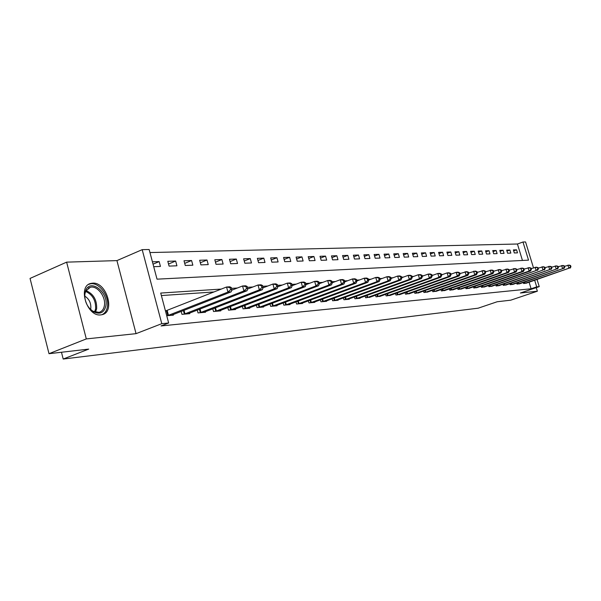 <?xml version="1.0" encoding="UTF-8"?>
<svg xmlns="http://www.w3.org/2000/svg" width="601" height="601" viewBox="0 0 601 601"><rect width="100%" height="100%" fill="white"/><g stroke="black" fill="none" stroke-linecap="round" stroke-linejoin="round"><path stroke-width="0.9" d="M92.569 283.161L91.089 283.371C77.274 285.693 86.829 316.952 100.765 314.894L101.982 314.699C115.655 312.212 106.497 281.674 92.569 283.161M522.457 260.458L517.438 244.006L522.975 242.008L525.567 241.955L533.485 267.821M537.054 279.48L539.247 286.624L520.376 293.01L537.354 291.215L510.745 300.177L497.2 301.747L478.141 308.193L63.195 359.045L88.708 349.098L49.004 353.696L30.05 278.428L66.628 262.141L86.304 338.919L136.051 333.653L161.782 323.669L142.189 249.655L149.153 249.513L157.019 279.165L528.527 260.143L522.975 242.008M136.051 333.653L116.932 260.609L66.628 262.141M116.932 260.609L142.189 249.655M517.438 244.006L149.957 252.555M537.354 291.215L536.257 287.639M49.004 353.696L86.304 338.919M153.706 266.686L160.437 266.431L159.152 261.585L152.414 261.803M169.084 266.1L176.927 265.8L175.65 261.044L167.799 261.3L169.084 266.1M185.273 265.484L192.846 265.191L191.584 260.518L184.004 260.766L185.273 265.484M200.914 264.891L208.239 264.605L206.992 260.008L199.66 260.248L200.914 264.891M216.044 264.312L223.129 264.042L221.897 259.519L214.805 259.752L216.044 264.312M230.679 263.756L237.538 263.493L236.313 259.046L229.454 259.271L230.679 263.756M244.847 263.215L251.488 262.968L250.279 258.588L243.63 258.806L244.847 263.215M258.565 262.697L265.003 262.449L263.801 258.137L257.363 258.347L258.565 262.697M271.862 262.186L278.098 261.953L276.911 257.709L270.668 257.912L271.862 262.186M284.746 261.698L290.794 261.465L289.622 257.288L283.574 257.491L284.746 261.698M297.247 261.225L303.114 260.999L301.957 256.882L296.083 257.078L297.247 261.225M309.38 260.759L315.074 260.549L313.925 256.492L308.223 256.68L309.38 260.759M321.152 260.316L326.681 260.105L325.547 256.109L320.01 256.289L321.152 260.316M332.586 259.88L337.957 259.677L336.838 255.733L331.459 255.913L332.586 259.88M343.697 259.459L348.918 259.256L347.806 255.372L342.578 255.545L343.697 259.459M354.5 259.046L359.578 258.851L358.474 255.019L353.388 255.192L354.5 259.046M365.002 258.648L369.938 258.46L368.849 254.681L363.905 254.847L365.002 258.648M375.212 258.257L380.02 258.077L378.938 254.351L374.13 254.508L375.212 258.257M385.158 257.882L389.831 257.701L388.764 254.028L384.084 254.178L385.158 257.882M394.834 257.513L399.387 257.341L398.328 253.712L393.768 253.862L394.834 257.513M404.255 257.153L408.695 256.98L407.643 253.404L403.203 253.547L404.255 257.153M413.435 256.8L417.763 256.642L416.726 253.104L412.391 253.246L413.435 256.8M422.383 256.462L426.597 256.304L425.568 252.811L421.354 252.953L422.383 256.462M431.105 256.131L435.214 255.973L434.2 252.533L430.083 252.668L431.105 256.131M439.609 255.808L443.621 255.658L442.606 252.255L438.595 252.382L439.609 255.808M447.91 255.493L451.817 255.342L450.818 251.984L446.904 252.112L447.91 255.493M456.001 255.185L459.818 255.042L458.826 251.721L455.01 251.842L456.001 255.185M463.904 254.884L467.631 254.741L466.646 251.458L462.913 251.586L463.904 254.884M471.62 254.591L475.256 254.448L474.279 251.21L470.636 251.331L471.62 254.591M479.147 254.306L482.701 254.17L481.739 250.963L478.178 251.083L479.147 254.306M486.51 254.02L489.98 253.892L489.026 250.722L485.548 250.835L486.51 254.02M493.699 253.75L497.095 253.622L496.141 250.489L492.745 250.602L493.699 253.75M500.723 253.479L504.044 253.359L503.105 250.264L499.784 250.369L500.723 253.479M507.597 253.224L510.842 253.096L509.911 250.039L506.658 250.144L507.597 253.224M514.313 252.968L517.491 252.848L516.567 249.821L513.389 249.918L514.313 252.968M221.326 289.066L160.715 293.063L168.656 322.992L161.038 325.937L531.104 288.773L529.098 282.207M214.009 291.951L161.376 295.564M166.732 315.735L173.404 315.134L173.238 314.503M166.244 310.74L165.425 310.807M181.179 311.393L181.975 314.361L189.751 313.662L189.585 313.053M197.263 310.071L198.03 312.911L205.534 312.235L205.377 311.656M212.799 308.794L213.535 311.513L220.792 310.86L220.642 310.296M227.817 307.547L228.53 310.161L235.547 309.523L235.404 308.989M242.346 306.345L243.029 308.854L249.821 308.238L249.678 307.72M256.402 305.18L257.063 307.584L263.644 306.991L263.508 306.495M270.014 304.046L270.653 306.36L277.023 305.781L276.896 305.308M283.199 302.942L283.822 305.165L289.998 304.609L289.87 304.151M295.985 301.875L296.586 304.016L302.573 303.475L302.446 303.032M308.381 300.831L308.959 302.896L314.766 302.371L314.646 301.95M320.408 299.824L320.972 301.815L326.606 301.304L326.493 300.891M332.083 298.84L332.623 300.763L338.1 300.267L337.987 299.869M343.411 297.886L343.945 299.741L349.264 299.26L349.151 298.877M354.425 296.954L354.936 298.75L360.104 298.284L359.999 297.908M365.13 296.053L365.626 297.78L370.547 296.969M375.535 295.166L376.016 296.841L380.801 296.06M385.654 294.31L386.12 295.932L390.778 295.166M395.503 293.476L395.954 295.046L400.491 294.302M405.082 292.657L405.525 294.182L409.942 293.461M414.42 291.861L414.848 293.341L419.145 292.634M423.51 291.087L423.93 292.522L428.115 291.838M432.367 290.328L432.773 291.718L436.852 291.057M440.999 289.592L441.397 290.944L445.379 290.298M449.42 288.871L449.803 290.185L453.687 289.554M457.624 288.172L458.007 289.442L461.793 288.833M465.64 287.481L466.008 288.72L469.704 288.119M473.453 286.812L473.813 288.014L477.419 287.436M481.085 286.159L481.439 287.323L484.962 286.76M488.538 285.52L488.883 286.654L492.324 286.099M495.817 284.889L496.156 286.001L499.514 285.46M502.932 284.281L503.255 285.355L506.538 284.829M509.881 283.68L510.196 284.731L513.412 284.213M516.672 283.094L516.988 284.115L520.128 283.612M523.321 282.523L523.621 283.522L526.694 283.026M61.475 352.254L63.195 359.045M539.247 286.624L536.708 286.872L534.687 280.291M531.104 288.773L536.708 286.872M168.656 322.992L161.782 323.669M501.827 270.563L501.437 270.593M494.03 271.081L493.519 271.111M486.036 271.607L485.405 271.652M477.825 272.148L477.074 272.2M469.404 272.704L468.517 272.764M460.757 273.275L459.727 273.342M451.869 273.861L450.697 273.936M442.742 274.462L441.412 274.552M433.359 275.078L431.864 275.183M423.713 275.716L422.045 275.829M413.788 276.37L411.94 276.49M403.572 277.046L401.536 277.181M393.054 277.737L390.815 277.887M382.221 278.451L379.772 278.616M371.057 279.187L368.383 279.367M359.556 279.946L356.633 280.141M347.686 280.735L344.516 280.937M335.433 281.538L332 281.764M322.79 282.372L319.071 282.62M309.733 283.236L305.714 283.499M296.233 284.123L291.891 284.408M282.275 285.047L277.594 285.355M267.828 286.001L262.787 286.331M252.878 286.985L247.454 287.346M237.387 288.007L231.558 288.39M153.045 264.17L159.152 261.585M513.675 250.857L516.567 249.821M506.951 251.098L509.911 250.039M500.077 251.353L503.105 250.264M493.053 251.609L496.141 250.489M485.863 251.872L489.026 250.722M478.501 252.142L481.739 250.963M470.966 252.42L474.279 251.21M463.251 252.705L466.646 251.458M455.348 252.998L458.826 251.721M447.257 253.299L450.818 251.984M438.955 253.607L442.606 252.255M430.451 253.922L434.2 252.533M421.729 254.246L425.568 252.811M412.789 254.576L416.726 253.104M403.609 254.922L407.643 253.404M394.181 255.275L398.328 253.712M384.505 255.643L388.764 254.028M374.566 256.011L378.938 254.351M364.349 256.402L368.849 254.681M353.854 256.8L358.474 255.019M343.058 257.205L347.806 255.372M331.947 257.634L336.838 255.733M320.513 258.069L325.547 256.109M308.741 258.52L313.925 256.492M296.624 258.986L301.957 256.882M284.123 259.474L289.622 257.288M271.246 259.97L276.911 257.709M257.957 260.488L263.801 258.137M244.246 261.022L250.279 258.588M230.085 261.578L236.313 259.046M215.459 262.156L221.897 259.519M200.343 262.757L206.992 260.008M184.71 263.381L191.584 260.518M168.528 264.027L175.65 261.044M167.551 315.668L227.937 292.078L231.182 291.853L171.232 315.33M165.47 310.98L226.554 287.008L229.8 286.797L231.332 287.556L230.033 287.639L230.589 289.667L231.881 289.584L231.332 287.556M230.589 289.667L227.937 292.078L226.554 287.008L230.033 287.639M231.182 291.853L231.881 289.584M184.094 314.173L243.923 290.959L247.056 290.741L187.655 313.85M231.678 290.238L242.556 285.978L245.689 285.783L247.229 286.519L245.982 286.602L246.523 288.6L247.777 288.51L247.229 286.519M246.523 288.6L243.923 290.959L242.556 285.978L245.982 286.602M247.056 290.741L247.777 288.51M200.073 312.73L259.347 289.885L262.367 289.674L203.514 312.415M247.604 289.036L258.002 284.994L261.022 284.799L262.569 285.528L261.36 285.603L261.901 287.563L263.11 287.481L262.569 285.528M261.901 287.563L259.347 289.885L258.002 284.994L261.36 285.603M262.367 289.674L263.11 287.481M215.511 311.333L274.236 288.841L277.151 288.638L218.839 311.033M262.975 287.871L272.899 284.04L275.821 283.852L277.377 284.566L276.212 284.641L276.745 286.564L277.91 286.482L277.377 284.566M276.745 286.564L274.236 288.841L272.899 284.04L276.212 284.641M277.151 288.638L277.91 286.482M230.438 309.988L288.615 287.841L291.432 287.646L233.654 309.695M277.812 286.76L287.293 283.116L290.118 282.936L291.673 283.634L290.546 283.71L291.079 285.595L292.199 285.52L291.673 283.634M291.079 285.595L288.615 287.841L287.293 283.116L290.546 283.71M291.432 287.646L292.199 285.52M105.911 305.721C104.138 312.768 99.984 314.789 93.448 311.799C87.115 307.246 84.253 301.048 84.854 293.19L85.868 289.99C90.969 278.533 108.586 292.619 105.911 305.721M89.361 308.26L92.847 311.19L99 312.37C101.93 311.551 103.725 309.282 104.394 305.571C106.122 296.841 97.212 285.227 90.278 287.301L85.83 291.012L84.891 293.972L84.779 297.728M90.541 309.47L90.796 308.388C91.149 302.994 89.121 298.885 84.711 296.06M101.877 314.729C104.89 313.391 106.745 310.687 107.444 306.63C109.562 295.82 98.534 281.426 89.932 283.98L88.7 284.386M244.877 308.681L302.513 286.872L305.233 286.677L247.988 308.403M292.146 285.685L301.206 282.222L303.933 282.049L305.496 282.733L304.406 282.808L304.932 284.664L306.014 284.589L305.496 282.733M304.932 284.664L302.513 286.872L301.206 282.222L304.406 282.808M305.233 286.677L306.014 284.589M258.858 307.419L315.946 285.933L318.583 285.745L261.871 307.149M305.992 284.656L314.661 281.366L317.298 281.193L318.861 281.869L317.809 281.937L318.32 283.762L319.371 283.695L318.861 281.869M318.32 283.762L315.946 285.933L314.661 281.366L317.809 281.937M318.583 285.745L319.371 283.695M272.388 306.202L328.942 285.024L331.497 284.844L275.311 305.939M319.371 283.664L327.673 280.532L330.227 280.366L331.79 281.028L330.768 281.095L331.279 282.891L332.3 282.823L331.79 281.028M331.279 282.891L328.942 285.024L327.673 280.532L330.768 281.095M331.497 284.844L332.3 282.823M285.505 305.015L341.526 284.145L343.997 283.972L288.33 304.76M332.27 282.725L340.271 279.728L342.743 279.563L344.305 280.216L343.321 280.276L343.825 282.042L344.809 281.982L344.305 280.216M343.825 282.042L341.526 284.145L340.271 279.728L343.321 280.276M343.997 283.972L344.809 281.982M298.216 303.866L353.719 283.296L356.108 283.124L300.958 303.618M344.764 281.824L352.471 278.947L354.86 278.789L356.431 279.427L355.476 279.488L355.972 281.23L356.926 281.163L356.431 279.427M355.972 281.23L353.719 283.296L352.471 278.947L355.476 279.488M356.108 283.124L356.926 281.163M310.544 302.754L365.521 282.47L367.842 282.305L313.204 302.513M356.866 280.945L364.289 278.188L366.61 278.038L368.18 278.661L367.249 278.721L367.744 280.434L368.668 280.374L368.18 278.661M367.744 280.434L365.521 282.47L364.289 278.188L367.249 278.721M367.842 282.305L368.668 280.374M322.504 301.672L376.97 281.666L379.216 281.508L325.088 301.439M368.593 280.104L375.753 277.452L378.006 277.309L379.569 277.925L378.668 277.978L379.156 279.668L380.057 279.608L379.569 277.925M379.156 279.668L376.97 281.666L375.753 277.452L378.668 277.978M379.216 281.508L380.057 279.608M334.118 300.628L388.073 280.892L390.252 280.742L336.62 300.402M379.96 279.285L386.871 276.738L389.05 276.603L390.612 277.204L389.741 277.264L390.229 278.924L391.101 278.864L390.612 277.204M390.229 278.924L388.073 280.892L386.871 276.738L389.741 277.264M390.252 280.742L391.101 278.864M345.395 299.606L398.846 280.141L400.965 279.991L347.829 299.388M390.988 278.496L397.659 276.047L399.778 275.912L401.333 276.505L400.491 276.565L400.965 278.195L401.814 278.143L401.333 276.505M400.965 278.195L398.846 280.141L397.659 276.047L400.491 276.565M400.965 279.991L401.814 278.143M356.348 298.622L409.311 279.412L411.362 279.27L358.714 298.404M401.693 277.73L408.132 275.378L410.19 275.25L411.745 275.829L410.926 275.882L411.392 277.497L412.218 277.444L411.745 275.829M411.392 277.497L409.311 279.412L408.132 275.378L410.926 275.882M411.362 279.27L412.218 277.444M366.993 297.66L419.468 278.699L421.466 278.563L369.292 297.45M412.083 276.993L418.304 274.732L420.302 274.597L421.857 275.175L421.053 275.228L421.526 276.813L422.323 276.76L421.857 275.175M421.526 276.813L419.468 278.699L418.304 274.732L421.053 275.228M421.466 278.563L422.323 276.76M377.345 296.721L429.339 278.015L431.278 277.88L379.584 296.526M422.18 276.272L428.182 274.094L430.128 273.973L431.676 274.537L430.902 274.582L431.36 276.152L432.142 276.099L431.676 274.537M431.36 276.152L429.339 278.015L428.182 274.094L430.902 274.582M431.278 277.88L432.142 276.099M387.42 295.812L438.933 277.339L440.818 277.211L389.591 295.617M431.984 275.581L437.791 273.478L439.677 273.357L441.224 273.913L440.473 273.966L440.931 275.506L441.682 275.453L441.224 273.913M440.931 275.506L438.933 277.339L437.791 273.478L440.473 273.966M440.818 277.211L441.682 275.453M397.216 294.933L448.263 276.693L450.096 276.565L399.334 294.738M441.517 274.905L447.129 272.884L448.97 272.764L450.51 273.312L449.773 273.357L450.232 274.882L450.96 274.83L450.51 273.312M450.232 274.882L448.263 276.693L447.129 272.884L449.773 273.357M450.096 276.565L450.96 274.83M406.757 294.069L457.338 276.054L459.126 275.934L408.815 293.881M450.788 274.251L456.219 272.298L458.007 272.185L459.54 272.726L458.826 272.771L459.277 274.274L459.99 274.221L459.54 272.726M459.277 274.274L457.338 276.054L456.219 272.298L458.826 272.771M459.126 275.934L459.99 274.221M416.042 293.228L466.173 275.438L467.909 275.318L418.056 293.048M459.81 273.613L466.804 271.622L468.337 272.155L467.638 272.2L468.081 273.68L468.772 273.635L468.337 272.155M468.081 273.68L466.173 275.438L465.061 271.735L467.638 272.2M467.909 275.318L468.772 273.635M425.095 292.417L474.767 274.837L476.458 274.717L427.048 292.236M468.585 272.997L475.368 271.074L476.893 271.599L476.217 271.637L476.653 273.102L477.329 273.057L476.893 271.599M476.653 273.102L474.767 274.837L473.671 271.186L476.217 271.637M476.458 274.717L477.329 273.057M433.907 291.62L483.144 274.251L484.789 274.139L435.815 291.447M477.134 272.396L483.707 270.54L485.225 271.051L484.564 271.096L484.999 272.538L485.661 272.493L485.225 271.051M484.999 272.538L483.144 274.251L482.055 270.645L484.564 271.096M484.789 274.139L485.661 272.493M442.501 290.839L491.295 273.688L492.903 273.575L444.364 290.674M485.45 271.81L491.836 270.022L493.346 270.525L492.707 270.57L493.136 271.99L493.774 271.952L493.346 270.525M493.136 271.99L491.295 273.688L490.228 270.127L492.707 270.57M492.903 273.575L493.774 271.952M450.885 290.088L499.251 273.132L500.813 273.019L452.696 289.922M493.564 271.246L499.754 269.511L501.257 270.014L500.633 270.052L501.061 271.457L501.685 271.419L501.257 270.014M501.061 271.457L499.251 273.132L498.184 269.616L500.633 270.052M500.813 273.019L501.685 271.419M459.059 289.344L506.996 272.591L508.521 272.478L460.824 289.186M501.467 270.69L507.477 269.023L508.972 269.511L508.363 269.548L508.784 270.938L509.393 270.901L508.972 269.511M508.784 270.938L506.996 272.591L505.944 269.12L508.363 269.548M508.521 272.478L509.393 270.901M467.03 288.63L514.554 272.058L516.041 271.952L468.757 288.472M509.167 270.157L515.004 268.534L516.492 269.023L515.898 269.06L516.319 270.435L516.913 270.39L516.492 269.023M516.319 270.435L514.554 272.058L513.509 268.632L515.898 269.06M516.041 271.952L516.913 270.39M474.82 287.924L521.923 271.547L523.381 271.442L476.503 287.774M516.68 269.631L522.344 268.069L523.832 268.542L523.253 268.579L523.666 269.939L524.245 269.894L523.832 268.542M523.666 269.939L521.923 271.547L520.894 268.159L523.253 268.579M523.381 271.442L524.245 269.894M482.415 287.24L529.12 271.043L530.533 270.946L484.06 287.09M524.012 269.12L529.519 267.61L530.991 268.076L530.428 268.114L530.841 269.451L531.404 269.413L530.991 268.076M530.841 269.451L529.12 271.043L528.099 267.7L530.428 268.114M530.533 270.946L531.404 269.413M489.838 286.572L536.137 270.555L491.445 286.422M531.164 268.624L536.513 267.16L537.985 267.625L537.429 267.663L537.835 268.985L538.391 268.947L537.985 267.625M537.835 268.985L536.137 270.555L535.123 267.25L537.429 267.663M537.519 270.458L538.391 268.947M497.087 285.911L542.988 270.074L498.657 285.775M538.143 268.144L543.342 266.724L544.807 267.182L544.266 267.22L544.671 268.519L545.212 268.489L544.807 267.182M544.671 268.519L542.988 270.074L541.989 266.806L544.266 267.22M544.341 269.977L545.212 268.489M504.171 285.272L549.682 269.609L505.704 285.137M544.957 267.67L550.013 266.296L551.47 266.746L550.944 266.784L551.342 268.076L551.868 268.038L551.47 266.746M551.342 268.076L549.682 269.609L548.69 266.378L550.944 266.784M551.004 269.511L551.868 268.038M511.09 284.649L556.226 269.15L512.593 284.513M551.613 267.212L556.534 265.875L557.983 266.326L557.465 266.356L557.863 267.633L558.374 267.603L557.983 266.326M557.863 267.633L556.226 269.15L555.241 265.958L557.465 266.356M557.518 269.06L558.374 267.603M517.859 284.04L562.611 268.707L519.324 283.905M558.119 266.761L562.904 265.469L564.347 265.912L563.843 265.942L564.234 267.205L564.737 267.175L564.347 265.912M564.234 267.205L562.611 268.707L561.642 265.552L563.843 265.942M563.873 268.617L564.737 267.175M524.478 283.439L568.862 268.264L525.913 283.311M564.474 266.326L569.124 265.071L570.567 265.507L570.071 265.537L570.462 266.784L570.95 266.754L570.567 265.507M570.462 266.784L568.862 268.264L567.892 265.154L570.071 265.537M570.094 268.181L570.95 266.754M167.807 315.585L166.5 310.657M168.468 315.352L167.161 310.432M184.349 314.09L183.395 310.529M185.003 313.865L184.041 310.274M200.328 312.648L199.412 309.237M200.967 312.43L200.043 308.989M215.759 311.258L214.88 307.99M216.398 311.04L215.504 307.75M230.686 309.913L229.83 306.78M231.31 309.695L230.453 306.54M86.033 290.636C93.403 293.799 96.949 299.839 96.656 308.749L95.439 312.287M94.582 312.017L95.612 308.861C95.927 300.447 92.599 294.633 85.635 291.432M245.125 308.606L244.299 305.601M245.741 308.396L244.915 305.368M259.091 307.351L258.295 304.459M259.707 307.141L258.903 304.226M272.629 306.127L271.855 303.347M273.23 305.924L272.456 303.122M285.738 304.947L284.994 302.273M286.331 304.745L285.588 302.048M298.442 303.798L297.72 301.221M299.035 303.595L298.306 301.003M310.77 302.686L310.071 300.207M311.356 302.491L310.649 299.989M322.729 301.604L322.053 299.215M323.308 301.417L322.624 299.005M334.336 300.56L333.683 298.254M334.907 300.372L334.246 298.043M345.605 299.546L344.974 297.315M346.176 299.351L345.53 297.112M356.558 298.554L355.942 296.398M357.122 298.366L356.498 296.203M367.203 297.593L366.602 295.512M367.759 297.412L367.158 295.316M377.556 296.661L376.97 294.648M378.104 296.481L377.518 294.452M387.622 295.752L387.059 293.806M388.163 295.572L387.592 293.611M397.419 294.866L396.87 292.98M397.952 294.693L397.404 292.792M406.952 294.009L406.419 292.176M407.486 293.836L406.945 291.988M416.238 293.168L415.719 291.395M416.763 292.995L416.245 291.215M425.29 292.356L424.779 290.636M425.808 292.184L425.298 290.456M434.102 291.56L433.606 289.892M434.613 291.387L434.117 289.712M442.697 290.786L442.216 289.164M443.2 290.621L442.719 288.983M451.073 290.028L450.607 288.457M451.576 289.862L451.103 288.277M459.247 289.291L458.788 287.766M459.742 289.126L459.284 287.586M467.217 288.57L466.774 287.083M467.713 288.412L467.262 286.917M475 287.871L474.565 286.422M475.489 287.714L475.053 286.256M482.595 287.18L482.175 285.775M483.084 287.03L482.656 285.61M490.018 286.512L489.605 285.144M490.491 286.361L490.078 284.979M497.26 285.858L496.862 284.528M497.733 285.708L497.335 284.363M504.344 285.22L503.954 283.927M504.81 285.069L504.419 283.762M511.263 284.596L510.88 283.334M511.729 284.446L511.346 283.176M518.032 283.988L517.656 282.755M518.49 283.837L518.115 282.598M524.643 283.387L524.282 282.192M525.101 283.244L524.733 282.034M92.847 311.19L93.448 311.799M88.362 288.112L90.278 287.301M85.83 291.012L85.868 289.99"/></g></svg>

